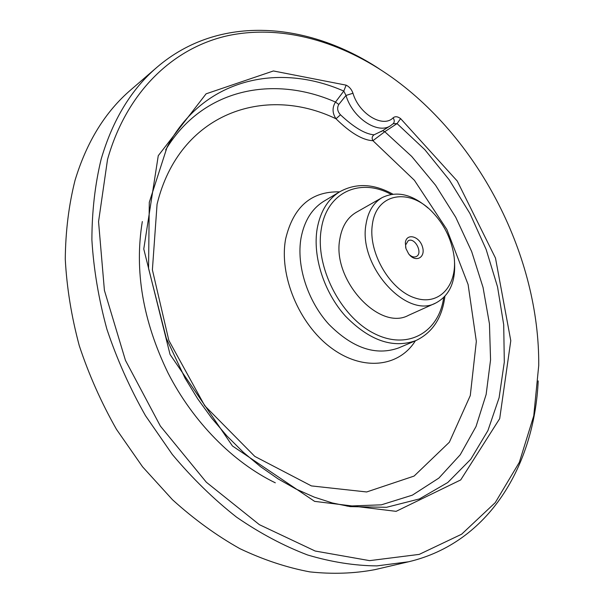 <?xml version="1.0" encoding="UTF-8"?>
<svg xmlns="http://www.w3.org/2000/svg" width="604" height="604" viewBox="0 0 604 604"><rect width="100%" height="100%" fill="white"/><g stroke="black" fill="none" stroke-linecap="round" stroke-linejoin="round"><path stroke-width="0.91" d="M454.374 259.712C456.126 281.003 449.935 295.432 435.794 303.004L408.591 315.288C379.372 331.588 331.611 279.637 339.871 238.799C342.015 226.326 347.459 217.516 356.201 212.366L382.143 197.606C396.586 190.63 411.898 194.111 428.077 208.055M372.351 224.665C376.073 193.038 409.323 187.557 432.2 211.861C443.676 223.767 450.848 237.863 453.725 254.148C458.753 283.669 440.384 306.379 415.303 298.066C390.207 290.388 368.01 252.608 372.351 224.665M435.794 303.004C406.643 319.365 358.089 265.903 365.994 224.348C368.025 211.664 373.408 202.748 382.143 197.606M405.684 247.61L405.624 244.975L408.206 240.732C414.903 236.806 423.374 253.446 416.254 256.557C414.027 257.508 411.679 256.843 409.21 254.548M405.337 242.748C406.401 232.744 419.44 236.036 422.475 246.9C425.933 257.749 415.416 263.155 408.606 253.778L405.941 248.554L405.337 242.748M338.791 104.454C336.843 107.942 337.402 111.393 340.467 114.79L335.998 118.784C264.658 84.334 179.101 113.22 157.063 204.258L152.389 269.867L168.841 340.422L204.748 405.752L254.805 456.405L311.407 485.91L366.666 491.966L414.087 476.073L449.353 442.226L470.282 395.567L476.337 341.366L468.108 284.529L446.862 229.482L414.389 180.271L372.925 140.694C362.717 140.234 350.411 132.933 335.998 118.784C332.268 113.122 332.102 107.55 335.499 102.068L338.791 104.454L345.994 95.455C352.532 118.007 377.976 134.775 390.622 125.647L393.227 123.654C394.631 122.083 394.593 120.136 393.106 117.818C395.152 116.157 397.659 116.429 400.618 118.626L397.054 123.593L384.756 131.71L372.925 140.694C371.626 138.308 371.988 136.353 374.027 134.82L382.521 130.736M340.467 114.79C353.868 127.391 365.058 134.065 374.027 134.82M346.99 506.129L381.411 504.823L412.373 495.152L438.874 478.081L460.225 454.789L476.035 426.5L486.137 394.472L490.561 359.878L489.451 323.857L483.049 287.436L471.679 251.589L455.71 217.236L435.567 185.239L411.732 156.451L384.756 131.71L382.611 130.69M165.655 149.875C202.619 88.192 273.71 74.873 335.499 102.068L343.782 91.076C278.55 62.333 203.238 78.233 167.127 147.014L149.286 202.302L148.554 268.402L166.304 338.323L185.058 378.172L197.689 398.806L211.74 418.195L227.036 436.096L243.344 452.29L260.467 466.62L278.157 478.934L296.194 489.134L314.352 497.16L332.404 502.989L350.169 506.62L386.53 507.3L419.44 498.919L447.768 482.505L470.743 459.289L487.919 430.592L499.1 397.757L504.31 362.075L503.706 324.733L497.537 286.855L486.152 249.467L469.942 213.537L449.338 179.984L424.854 149.709L397.054 123.593L393.189 123.692M107.535 159.426C127.097 90.275 174.594 47.203 228.622 35.508C283.034 24.251 342.053 41.91 392.2 77.599C480.203 140.604 539.583 257.266 538.73 365.495L533.755 415.816L519.342 462.309L495.242 502.641L461.622 534.223L419.229 554.389L369.588 560.64L315.175 551.029L259.38 524.672L206.326 482.219L160.377 426.084L125.458 360.377L104.409 290.365L98.55 221.676L107.535 159.426M345.994 95.455L343.782 91.076L346.137 85.156C349.369 86.75 351.641 89.452 352.97 93.243L345.994 95.455M538.202 380.913C534.314 465.465 489.074 542.785 408.636 561.765L376.866 565.895C354.503 565.706 331.415 562.067 307.602 554.978C283.631 545.857 259.962 533.256 236.587 517.175C213.71 499.198 192.298 478.3 172.344 454.487L145.488 415.68C129.747 387.904 116.874 359.04 106.863 329.097C98.656 298.965 93.665 269.248 91.891 239.947C91.951 211.302 95.047 184.371 101.162 159.146C112.699 119.871 131.302 89.249 156.949 67.286C219.637 13.424 308.772 22.34 379.418 68.954M156.949 67.286L130.811 89.86C105.3 111.717 86.712 141.864 75.039 180.317C68.818 204.975 65.557 231.241 65.27 259.124C66.772 287.61 71.438 316.451 79.26 345.639C88.848 374.639 101.268 402.551 116.504 429.391L142.589 466.839L172.525 499.772C194.043 519.236 216.474 535.521 239.826 548.636C263.352 559.802 286.704 567.556 309.875 571.89C332.645 574.306 354.359 573.543 375.008 569.617L408.636 561.765M443.676 297.613C438.897 332.555 407.307 350.833 373.702 333.257C340.007 316.209 314.752 265.888 321.313 228.939C326.907 191.876 360.528 177.485 391.143 194.397M444.891 296.36C442.204 317.878 432.524 332.623 415.862 340.588L398.723 347.896C375.831 356.111 352.479 348.191 328.674 324.122C307.436 300.641 296.232 265.262 301.034 237.991C304.31 220.815 311.974 208.539 324.031 201.155L340.029 191.604C356.277 182.816 373.891 183.669 392.872 194.156M415.371 340.799C399.085 367.104 362.611 371.626 330.75 347.564C298.829 323.782 278.791 275.084 285.662 238.822C293.34 206.81 311.309 191.166 339.569 191.876M400.618 118.626L457.251 181.041L495.499 258.112L510.788 340.709L499.697 418.632L460.709 479.923L396.103 511.346L314.601 501.365L232.442 445.971L170.056 354.457L143.767 248.984L158.263 155.689L206.092 93.824L273.401 70.962L346.137 85.156M393.106 117.818C383.072 128.342 358.957 113.975 352.97 93.243M415.862 340.588C392.962 348.787 369.482 340.633 345.428 316.118C323.955 292.215 312.494 256.292 317.16 228.727C320.354 211.355 327.972 198.98 340.029 191.604M275.311 482.815C233.121 462.354 193.174 422.158 168.018 372.947C142.816 320.905 134.254 270.441 142.325 221.547M390.622 125.647L381.064 131.664"/></g></svg>
